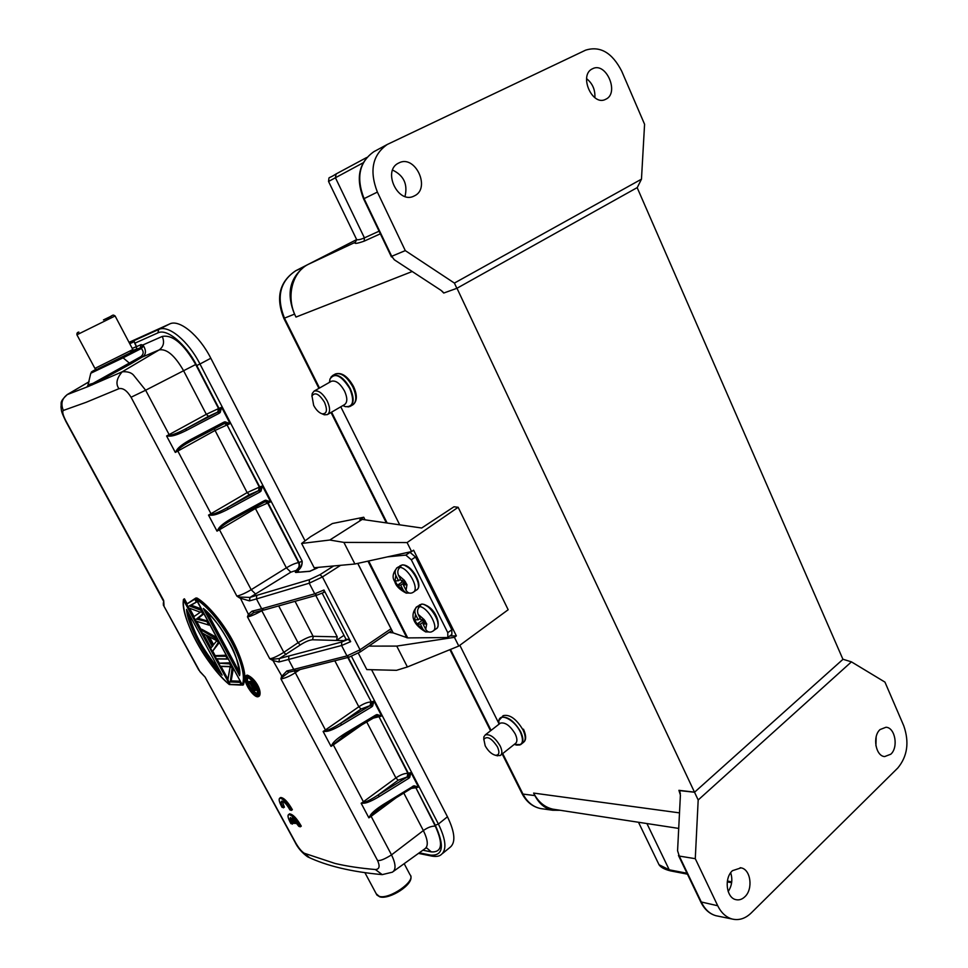 <?xml version="1.0" encoding="UTF-8"?>
<svg xmlns="http://www.w3.org/2000/svg" width="968" height="968" viewBox="0 0 968 968"><rect width="100%" height="100%" fill="white"/><g stroke="black" fill="none" stroke-linecap="round" stroke-linejoin="round"><path stroke-width="1.45" d="M405.289 250.615L377.375 192.088C369.171 170.804 372.462 154.928 387.26 144.474L585.628 50.154C600.16 45.641 612.187 52.659 621.722 71.196L644.579 124.267L641.469 179.177L454.403 283.079L405.289 250.615L391.713 256.29L394.303 259.775L441.045 290.364L443.743 293.038L456.86 288.319L454.403 283.079M414.377 195.887C431.147 188.421 415.127 154.154 398.852 162.951L398.622 163.06C381.973 170.622 398.029 204.635 414.074 196.044L414.377 195.887M605.799 99.232C619.75 93.097 606.041 61.383 592.537 68.764L592.392 68.825C578.453 75.02 592.259 106.649 605.605 99.329L605.799 99.232M641.469 179.177L637.259 187.574L456.86 288.319M442.315 291.295L443.743 293.038M356.575 239.641L308.477 264.252C291.912 272.141 285.778 297.563 295.99 317.068L294.514 314.128C286.576 294.804 289.372 279.425 302.899 267.979M340.784 406.802L399.711 524.837L340.784 406.802M459.836 645.281L498.641 723.011L459.836 645.281M560.194 810.289L552.668 810.24C545.069 808.619 539.14 803.73 534.88 795.599L533.622 793.082C538.232 801.915 544.645 807.276 552.861 809.163L555.293 809.538M679.282 856.075L677.576 850.763L680.407 795.079L678.907 790.324L694.613 792.163L843.031 659.269L851.441 661.858L884.946 682.101L903.761 725.794C909.436 742.202 907.464 756.25 897.844 767.951L751.168 913.005C745.312 918.62 738.983 920.629 732.183 919.031C726.06 917.289 721.245 912.86 717.724 905.745L695.278 858.676L679.282 856.075L701.582 902.587C705.079 909.605 709.871 913.986 715.957 915.716L717.893 916.115M456.981 288.258L698.182 799.991L851.441 661.858M392.597 170.09C403.777 175.462 407.915 184.259 404.999 196.468M379.093 231.183L364.428 237.862L364.162 241.153L380.351 233.808M364.162 241.153C356.877 243.682 353.901 244.057 355.244 242.29L308.477 264.252M637.162 187.623L842.946 659.341M876.161 736.842L875.919 745.844M730.683 872.761C732.788 879.525 731.953 885.78 728.178 891.54M695.278 858.676L698.182 799.991M679.996 791.461L679.584 790.602L694.516 792.247M744.815 896.804C753.37 889.168 750.805 869.385 741.065 867.86L732.486 870.668C723.919 878.097 726.278 897.929 735.934 899.659C739.104 900.361 742.069 899.405 744.815 896.804M890.814 754.205C898.655 747.308 895.122 727.464 885.986 727.258L880.081 729.545C872.204 736.285 875.604 756.202 884.679 756.565L890.814 754.205M586.584 78.65C592.549 83.442 595.308 89.794 594.872 97.695M363.048 162.854L328.539 181.464C329.507 175.438 327.136 179.83 336.186 173.901L366.69 157.506L336.186 173.901L335.364 177.628L364.428 237.874C361.004 239.386 358.438 239.991 356.708 239.677L356.224 238.697M403.402 590.456L397.533 585.337L400.716 585.132L403.402 590.456L406.306 593.082L409.319 593.045M397.533 585.337L395.004 580.945L395.803 575.379L398.489 580.715L395.307 580.945M405.519 581.889L400.716 585.132M401.381 580.522L402.144 582.022L405.471 581.804M402.144 582.022L397.219 585.35M400.546 579.336L398.489 580.715M396.565 568.107L398.247 567.006L398.949 568.422M397.412 567.563C395.101 569.547 394.569 572.161 395.803 575.379M398.453 575.186L404.37 580.304L401.151 580.534L398.453 575.186C397.219 571.955 397.763 569.341 400.062 567.333L400.897 566.788L398.247 567.006M404.37 580.304L406.971 584.708L406.064 590.298L403.378 584.962L406.608 584.757M406.124 583.099L403.378 584.962M400.062 567.333C408.98 568.349 419.955 589.633 413.021 592.368L412.199 592.815C409.718 593.723 407.673 592.888 406.064 590.298M324.51 402.289C327.68 410.154 326.869 414.001 322.078 413.82C318.908 412.731 316.1 409.924 313.656 405.374L311.986 395.924C315.036 391.798 319.21 393.916 324.51 402.289M311.89 396.239L312.265 393.431L314.116 391.096C318.436 390.007 322.816 393.323 327.244 401.018C330.306 407.855 330.342 412.38 327.365 414.606L324.304 414.8L322.066 413.808M327.656 414.437L344.523 404.624C347.548 402.361 347.548 397.848 344.535 391.048C340.155 383.401 335.775 380.134 331.407 381.259L331.153 381.404M253.241 688.793L252.103 690.704L253.519 689.155M252.515 690.426L257.694 694.056M247.409 677.866L247.602 681.641M248.195 683.287L251.317 688.877M255.733 690.426L255.407 689.47L256.822 688.901L255.733 690.426L255.77 688.538L254.766 687.546L255.249 688.623L256.556 688.006M252.188 681.17L247.324 681.823L252.237 681.714L255.249 687.365L256.012 686.844M247.626 677.806L247.07 677.939C243.972 680.25 251.644 693.887 256.677 694.649L257.984 692.991M256.568 695.193C258.274 696.585 258.166 693.935 256.242 687.232C252.745 681.097 249.708 677.903 247.142 677.673C242.218 677.14 251.075 694.855 256.568 695.193L257.524 694.068M257.331 696.621C263.09 696.173 252.491 676.523 246.368 676.233C240.935 676.922 251.293 696.125 257.331 696.621L258.541 696.561C261.493 691.805 254.536 678.895 246.489 675.688L246.368 676.233M244.928 677.552L246.658 675.289M258.771 696.415L259.388 695.992C262.437 691.14 255.201 678.144 247.336 675.12M318.375 567.357L309.542 571.362L295.906 572.463C294.683 572.378 295.252 571.543 297.624 569.922L290.848 572.173L250.083 597.353L249.441 600.874L239.713 597.994L236.87 596.106L239.858 597.074L249.901 597.413L309.457 579.675L320.009 574.665L333.682 565.953M255.673 594.146L251.196 589.706C245.63 593.057 240.863 595.187 236.87 596.106L131.067 397.255C127.002 390.624 122.972 387.769 118.955 388.688L86.152 402.301L63.356 410.444C62.037 411.642 62.968 415.296 66.151 421.395L163.665 600.45L164.016 605.472L163.423 603.645M200.037 671.574L205.083 677.08M205.168 677.189L295.506 842.523C298.567 847.908 301.496 851.477 304.303 853.256L335.061 863.456C346.786 866.215 360.229 868.235 375.402 869.53C379.432 869.3 380.146 866.287 377.544 860.479L280.938 678.919L281.507 676.584L286.843 670.969L288.912 672.179L295.784 670.618L293.74 669.396L286.843 670.969M264.276 609.852L254.015 612.538L247.457 616.846L269.745 658.724C272.419 658.579 277.114 656.449 283.83 652.335L261.832 610.772C254.887 614.571 250.095 616.604 247.457 616.846L248.401 614.341L252.019 611.207L261.662 608.775L256.459 598.938L309.228 583.196L314.733 593.82L323.965 590.008L350.67 641.639L341.571 645.511L278.978 661.979L272.988 660.587L269.806 658.76M230.094 684.352L183.569 599.349L184.428 598.805L186.957 603.487M189.595 608.364L194.036 616.556M196.637 621.383L201.09 629.611M203.244 633.58L210.963 647.846M212.778 651.198L215.102 655.505M216.977 658.966L219.167 663.007M221.031 666.468L227.879 679.112M246.574 681.581L253.931 693.294M233.336 668.368L231.171 680.879L240.27 681.23M230.348 662.814L218.913 663.177L229.985 663.382L232.623 668.271L230.336 681.436L231.171 680.879M226.246 655.203L214.86 655.663L226.367 655.433M200.836 629.769L216.094 638.711L200.836 629.769L201.695 629.224L216.626 637.367M219.385 642.474L212.524 651.367L218.211 642.631L212.524 651.367M194.992 598.563L186.691 604.117L196.117 598.405M195.899 597.994L195.028 598.551L196.649 601.951M191.192 605.206L201.259 608.872M203.909 613.785L198.246 618.322L207.842 621.081M244.831 677.394C245.146 668.319 237.499 647.507 228.23 633.011C217.304 615.249 203.897 601.733 196.819 597.958L195.947 598.502C203.014 603.258 210.153 610.155 217.352 619.193C223.608 627.01 229.392 636.303 234.728 647.048C242.254 659.135 245.981 685.029 242.678 685.187L243.525 684.63L244.795 679.125M282.184 801.08L284.411 807.203L282.099 807.397C279.268 802.278 278.481 799.205 279.752 798.152C282.946 798.588 286.831 802.654 291.404 810.361L289.916 809.938C286.831 804.347 284.072 801.419 281.627 801.141C280.659 801.952 281.277 804.202 283.455 807.869M279.873 798.055L280.684 797.499C283.951 797.753 287.847 801.819 292.372 809.684L291.416 810.361M291.078 818.202L293.256 823.49L290.932 823.647C288.137 818.613 287.363 815.576 288.609 814.548C291.828 815.008 295.736 819.097 300.334 826.817L298.822 826.357L292.106 817.936L295.143 823.538L293.715 823.066L290.497 817.524C289.674 818.359 290.279 820.574 292.288 824.155M289.541 813.894C292.832 814.173 296.74 818.25 301.278 826.127L300.334 826.817M294.695 820.259L296.099 822.86L295.143 823.538M249.441 600.874L249.901 597.413M249.72 615.128L248.401 614.341L239.858 597.074M88.318 385.433C86.878 386.559 86.781 386.946 88.052 386.583L122.258 371.772C127.486 371.434 131.237 372.535 133.499 375.088L145.636 390.225L195.705 364.512L218.574 408.581L206.305 414.304L208.507 416.361L185.626 428.884L218.006 411.981L221.612 407.262L220.196 412.501L219.046 413.36L217.727 412.065L218.574 408.581L218.792 411.412L220.196 412.501M88.524 384.671L93.037 383.34L92.093 384.913L130.486 364.053L123.105 357.821L90.774 373.261M93.037 383.34L140.844 356.647C143.724 354.24 143.905 351.529 141.376 348.492L143.554 345.939C146.446 351.045 145.987 354.772 142.163 357.107L159.2 349.896L122.258 371.772C116.583 378.306 115.482 383.945 118.955 388.688M67.107 394.654L88.052 386.583L89.213 384.925M163.144 600.027L163.64 601.116M164.028 605.448L163.665 604.105M163.725 604.105L163.882 603.403M163.58 603.245L163.761 602.132M163.302 604.976L198.851 670.171M163.81 604.092L163.604 601.14M163.302 602.87L163.519 605.375L199.989 671.707M205.022 677.007L204.466 676.354M403.753 792.961L423.355 830.556L391.52 854.877C395.9 863.988 396.166 869.76 392.33 872.204L392.282 872.229M334.819 660.769L358.813 706.773L361.076 709.024L370.441 705.466L373.938 701.098L372.607 706.108L371.543 706.991L370.441 705.466L340.518 723.35L341.607 724.899L371.543 706.991M299.027 569.62C301.278 567.502 302.318 564.695 302.161 561.186C302.113 564.767 300.951 567.466 298.664 569.257L297.624 569.922M350.67 641.639L348.153 639.328L346.036 639.279L322.175 593.202M323.844 592.356L323.965 590.008M343.979 635.323L336.501 640.441L344.1 640.647L346.036 639.279M315.798 595.489L337.263 636.859L336.501 640.441L312.543 639.775C309.361 640.017 305.283 641.736 300.298 644.93L279.425 658.506L341.728 641.99L348.153 639.328M278.978 661.979L279.425 658.506L273.157 659.22L272.988 660.587L282.426 677.14L280.938 678.919C285.003 678.278 289.747 676.221 295.167 672.784L300.019 669.553M269.745 658.724L273.157 659.22M252.019 611.207L254.221 612.466M286.092 654.586L283.83 652.335L298.035 642.716C305.44 638.299 310.462 636.17 313.1 636.303L295.046 601.309M309.542 571.362L310.196 571.253M299.015 572.136L298.047 570.273L295.966 572.439L309.99 571.217M258.529 490.607L259.339 487.134L247.13 492.603L249.357 494.709L258.819 490.546L262.401 485.936L270.665 501.884L264.772 501.932L231.049 520.348C227.105 522.587 221.297 526.495 219.107 528.903L217.013 531.154L218.587 528.564L219.47 529.75L255.407 508.478L286.359 567.829L290.848 572.173M231.049 520.348L233.155 519.163L232.719 517.88C225.169 522.139 220.462 525.697 218.587 528.564M296.934 569.559C299.16 567.768 299.681 565.457 298.519 562.614L267.616 503.058L270.665 501.884L265.704 500.178L264.373 500.637L232.719 517.88M211.52 515.218L208.519 515.109L211.508 514.553L211.52 515.218C214.835 515.242 220.377 513.234 228.145 509.192L227.105 507.74L258.819 490.546L259.872 491.986L260.997 491.115L262.401 485.936L259.339 487.134L227.056 424.916L259.811 487.037L259.593 489.989L260.997 491.115M214.231 428.836L247.13 492.603L210.988 513.718L211.508 514.553C215.924 513.403 221.127 511.128 227.105 507.74L249.357 494.709M195.705 364.512C183.726 343.821 172.582 334.468 162.261 336.44L142.72 345.044L141.074 344.632L136.548 346.629L134.758 343.241L157.869 332.895C166.871 328.176 185.735 343.773 196.758 365.529L219.022 408.435L221.612 407.262L230.094 423.621L224.116 423.633L223.668 422.254L225.024 421.806L224.987 423.355L227.504 424.783L230.094 423.621L225.024 421.806M190.502 441.311L191.809 440.609L190.502 441.311C185.057 444.227 180.701 447.18 177.447 450.193L175.317 452.419L176.914 449.83L177.834 451.064L214.787 430.591L227.056 424.916L224.407 423.512M191.809 440.609L191.337 439.218C183.618 443.417 178.814 446.95 176.914 449.83M169.666 436.12C173.042 436.217 178.705 434.281 186.642 430.3L185.626 428.884C179.503 432.2 174.179 434.39 169.654 435.455L169.666 436.12L166.593 435.963L169.654 435.455L169.134 434.608L166.593 435.963L175.317 452.419L177.834 451.064L210.988 513.718L208.519 515.109L217.013 531.154L219.47 529.75L251.196 589.706L286.359 567.829C291.259 564.913 295.313 563.17 298.519 562.614L299.003 562.553C300.177 565.409 299.644 567.72 297.418 569.511M88.911 385.01L87.725 386.135L90.75 373.394C93.001 370.599 88.27 373.842 96.074 369.28C82.97 376.249 103.019 366.981 121.92 357.301L123.105 357.833L141.376 348.492L142.72 345.044L143.554 345.939M136.524 349.363L132.882 350.924M133.027 350.307L140.215 347.96L121.92 357.301M136.524 348.904L136.476 346.665L133.959 340.881M129.034 342.345L169.594 323.99C179.225 318.896 199.251 335.267 210.818 358.245L304.932 540.592M371.567 669.711L447.458 816.774C455.214 832.843 455.904 843.164 449.551 847.75L442.618 853.437M265.522 501.654L264.796 501.908M196.758 365.529L199.965 364.004L302.161 561.186L299.003 562.553L268.088 502.973L265.631 501.63L265.704 500.178M398.175 780.22L407.516 776.832L410.989 772.561L418.503 787.057L414.643 786.815M422.871 850.219L431.329 851.9C442.049 852.505 443.38 843.927 435.298 826.152L415.938 787.891L413.868 786.851M414.546 786.815L413.034 787.117M379.105 808.449L383.739 805.364L379.105 808.449L368.881 817.839L370.333 815.322L371.119 816.326L396.759 797.293M419.253 852.82L430.7 855.131C443.162 855.906 444.699 845.935 435.31 825.232L415.938 787.891L418.503 787.057L413.953 785.762L413.82 786.887L383.764 805.352L383.425 804.42C376.443 808.885 372.087 812.515 370.333 815.322M363.92 803.198C366.981 803.029 372.099 800.802 379.274 796.519L378.173 794.934L407.516 776.832L408.629 778.405L409.67 777.51L410.989 772.561L407.891 773.347C404.467 773.263 400.474 774.787 395.9 777.909L398.187 780.22L378.173 794.934C372.704 798.588 367.949 801.129 363.895 802.545L363.92 803.198L361.161 803.271L363.895 802.545L363.411 801.758L361.161 803.271L368.881 817.839L371.119 816.326L391.52 854.877C384.623 859.197 379.964 861.06 377.556 860.467M342.14 736.624L346.205 734.01L331.032 746.389L332.52 743.847L333.319 744.9L364.016 723.314M346.205 734.01L345.854 732.994C338.727 737.41 334.287 741.04 332.52 743.847M325.938 731.421L323.118 731.457L325.913 730.767L325.938 731.421C329.047 731.312 334.262 729.134 341.607 724.899M345.854 732.994L375.729 715.062L376.988 714.553L376.08 716.005M348.214 657.393L371.373 702.006L373.938 701.098L381.646 715.957L376.988 714.553M370.115 705.442L370.853 701.981C367.501 702.115 363.484 703.712 358.813 706.773L325.429 729.969L325.913 730.767C330.052 729.412 334.928 726.944 340.518 723.35L361.076 709.024M381.646 715.957L377.544 715.691L379.069 716.852L381.646 715.957M288.912 672.179L282.426 677.14M229.718 684.606L183.388 600.015M183.4 600.099C180.326 617.524 206.934 666.323 228.968 684.255M221.817 674.49L222.156 675.12C207.273 661.132 187.211 624.929 186.546 609.356L186.824 609.888M187.163 610.518C188.821 625.981 204.623 655.348 219.736 671.889M219.482 670.171C201.356 647.096 195.088 635.625 188.397 612.792M233.107 667.944L232.054 668.295L229.694 663.915L230.481 663.056M240.403 681.472L241.165 685.029M242.157 684.715L230.154 684.412L227.879 679.742M229.694 663.915L218.913 663.177M227.831 680.129L230.263 666.637M241.02 684.908L239.919 681.799L230.336 681.448M230.336 681.436L232.054 668.295M228.133 658.7L225.883 655.76L226.984 658.893L216.263 658.76L214.86 655.663M219.3 642.328L216.941 637.948M200.945 630.458L202.312 632.987L206.16 635.153L212.149 646.213M202.36 633.084L206.232 635.262M212.27 646.455L210.673 648.257M210.746 648.572L212.113 651.089M207.467 635.746L216.832 640.683L212.754 645.692M206.91 635.444L212.718 646.164M209.415 636.871L213.577 644.579M200.243 612.187L189.026 608.037M186.691 604.117L188.76 607.94L200.11 612.115M200.449 612.139L193.781 616.737M193.769 617.197L196.117 621.105M193.721 617.148L195.826 621.045L209.015 625.134L207.563 621.783L196.383 619.121L208.047 621.468M208.64 624.88L207.237 622.267M196.383 619.121L202.772 614.002L198.246 618.322M202.772 614.002L200.666 610.106L201.501 609.32M200.666 610.106L189.232 605.92L201.005 609.634L203.885 613.736M189.232 605.92L197.327 601.564M194.774 599.168L196.189 601.806M195.947 598.502L242.266 684.848C249.393 667.884 221.261 615.188 196.105 599.252M203.97 609.005L203.341 608.448C221.382 622.388 242.738 664.411 239.568 675.7L239.616 674.769M239.532 674.527L204.526 609.538M206.849 611.703L239.483 672.3M252.503 681.533L251.922 682.271L254.766 687.546M256.774 689.615L255.37 690.111M247.808 683.239L249.974 683.057L252.406 687.595L251.232 689.482L251.704 690.365L253.18 688.659M252.914 688.321L253.931 689.603M253.834 689.519L254.523 690.124M255.407 689.47L255.249 688.623M252.188 683.093L255.044 688.95M255.02 688.78L254.511 689.579L252.817 687.885L254.971 689.022M251.232 689.482L252.261 687.401M251.922 682.271L247.324 681.823M252.188 683.142L250.216 683.057L252.817 687.885M252.2 683.154L250.216 683.057M250.906 683.239L253.265 687.643L254.124 687.062L254.753 687.909M252.055 683.202L254.124 687.062M255.02 688.587L254.717 687.74M254.923 688.321L253.955 689.289M254.608 687.764L253.374 688.696M368.687 560.98L407.709 637.912L447.119 637.537L447.821 637.38L447.773 632.649L411.327 559.782L405.834 555.087L387.515 556.854M405.834 555.087L409.996 552.329L406.705 552.643M388.979 632.419L393.189 632.89L357.785 563.364M407.709 637.912L393.189 632.89M447.773 632.649L451.826 629.769L415.49 557.011L411.327 559.782M451.826 629.769L451.85 634.488L448.099 637.186M409.996 552.329L415.49 557.011M497.455 746.885C499.887 752.608 499.185 755.391 495.35 755.246C491.454 754.108 488.078 750.962 485.198 745.832L483.855 739.358C487.086 735.632 491.623 738.148 497.455 746.885M483.782 739.685L483.855 736.866L485.307 734.869C490.159 733.913 495.096 737.568 500.117 745.856C502.38 750.732 502.428 753.963 500.25 755.536L496.56 755.572M500.928 754.992L515.254 743.618C517.457 742.02 517.444 738.802 515.206 733.938C510.233 725.71 505.296 722.104 500.396 723.12L499.73 723.64M423.016 629.369L417.135 624.191L420.366 624.118L423.016 629.369L425.738 631.886L428.667 631.935M417.135 624.191L414.631 619.835L415.514 614.486L418.176 619.762L414.945 619.847M425.097 620.815L420.366 624.118M421.104 619.677L421.673 620.803L425.049 620.706M421.673 620.803L416.821 624.178M420.197 618.346L418.176 619.762M416.022 607.347L417.91 606.113L418.684 607.662M417.099 606.682C414.824 608.703 414.292 611.304 415.514 614.486M418.2 614.402L424.129 619.593L420.862 619.677L418.2 614.402C416.99 611.207 417.51 608.594 419.785 606.573L420.608 606.004L417.91 606.113M424.129 619.593L426.706 623.949L425.714 629.321L423.064 624.058L426.344 623.985M425.775 622.158L423.064 624.058M419.785 606.573C428.679 607.868 439.508 628.522 432.756 631.209L431.486 631.862C429.126 632.6 427.203 631.753 425.714 629.321M365.057 519.828L363.75 517.239L332.423 523.519L310.607 536.683L301.617 543.459L329.786 540.023L362.201 519.417L359.769 519.768L363.75 517.239M329.786 540.023L343.882 542.395L354.905 564.005L314.164 567.744L301.617 543.459M343.882 542.395L407.092 542.564L411.594 551.578L354.905 564.005M368.808 646.104L396.747 646.092L407.395 666.964L396.493 670.328L366.811 669.59L358.317 653.158M407.395 666.964L458.784 646.055L508.164 609.743L458.142 507.28L407.092 542.564M396.747 646.092L454.416 637.331L458.784 646.055M411.594 551.578L413.602 550.199L456.364 635.879L449.817 635.952M454.416 637.331L456.364 635.879M362.201 519.417L421.673 528.008L453.992 506.772L458.142 507.28M98.433 368.614C106.976 364.972 141.159 347.512 130.656 352.183M132.87 349.617C133.959 350.634 132.797 351.856 129.41 353.272L98.361 368.651C97.236 369.643 96.11 369.594 94.961 368.481L76.932 334.807L78.36 334.081L115.107 315.967L132.834 349.545L94.924 368.409M76.932 334.807C76.738 333.149 77.392 332.242 78.88 332.084L77.5 332.798M115.107 315.967C111.961 313.959 113.922 315.604 103.467 319.912L111.55 316.028M412.223 271.512L295.99 317.068M533.622 793.082L679.5 812.878M680.383 793.421L678.907 790.324M656.582 859.669L659.026 864.726L669.239 869.808L686.99 873.233M646.926 823.562L669.239 869.808L670.606 870.91M700.711 901.861L717.724 905.745M727.379 881.025L731.735 881.872M377.375 192.088L363.593 198.876C355.474 177.991 358.91 162.249 373.902 151.661C359.225 162.019 355.958 177.676 364.077 198.646L391.713 256.29M355.341 242.23L356.708 239.677L328.66 181.694M413.651 591.944L416.313 590.117C423.887 587.056 410.48 563.582 401.962 565.046L399.953 565.832M418.442 585.265C417.595 576.335 413.191 569.813 405.229 565.687M502.707 753.588L522.986 794.075L534.88 795.599M294.514 314.128L284.471 318.133L319.5 388.023M331.588 412.15L387.152 523.023M450.495 649.431L491.066 730.38M521.909 793.3L522.986 794.075C527.209 802.121 533.102 806.961 540.676 808.57L542.697 808.849M295.627 270.798L356.551 239.641L295.76 270.738C279.933 281.349 276.183 297.152 284.471 318.133L283.805 318.291M318.92 388.362L283.83 318.339C275.517 297.527 279.474 281.664 295.7 270.762L304.158 266.974M342.878 405.58L345.479 406.693C353.235 407.092 354.675 401.067 349.787 388.628L349.738 388.507C341.377 375.427 334.783 372.269 329.955 379.057L329.471 382.36M330.862 377.23L332.738 375.463C338.546 373.975 344.354 378.294 350.162 388.434C354.131 397.437 354.119 403.426 350.089 406.415L347.996 406.947M350.489 406.185L352.751 404.866C356.781 401.877 356.805 395.876 352.848 386.885C347.04 376.758 341.232 372.438 335.412 373.95L335.097 374.132M329.652 381.961L329.882 379.807M257.27 694.504C261.009 694.141 250.869 676.39 247.433 677.866L247.142 677.673M249.635 600.826L256.459 598.938L256.738 595.489M162.261 336.44C164.669 342.127 163.64 346.617 159.2 349.896C166.653 348.589 174.724 355.425 183.4 370.393L206.305 414.304L169.134 434.608L145.636 390.225L131.067 397.243M89.104 381.755L67.566 394.412C61.916 398.465 60.512 403.813 63.356 410.444M140.844 356.647L142.163 357.107L130.486 364.053M295.506 842.511L294.732 841.603M309.591 857.733L304.303 853.256M382.203 874.624L375.402 869.53M435.298 826.152C431.837 825.922 427.856 827.386 423.355 830.556C428.086 840.236 428.521 846.359 424.662 848.936L393.419 871.406M366.618 721.753L395.9 777.909L363.411 801.758L333.319 744.9L331.032 746.389L323.118 731.457L325.429 729.969L294.393 670.969M372.607 706.108L371.18 704.91L371.373 702.006L347.778 657.502M359.951 651.996L360.036 649.782L322.429 576.94L340.615 565.312M391.011 628.764L360.036 649.782L346.967 655.917L293.74 669.396L288.633 659.74L288.839 656.304M309.457 579.675L309.228 583.196L322.429 576.94L320.009 574.665M341.728 641.99L341.571 645.511L346.967 655.917L349 657.199L295.784 670.618M324.074 592.307L316.911 595.175L263.841 610.082L261.662 608.775L314.733 593.82L316.911 595.163M278.675 605.908L298.035 642.716L300.298 644.93M337.263 636.859L313.342 636.303L312.543 639.775M254.947 507.292L255.407 508.478L267.616 503.058L265.353 501.702M228.145 509.192L259.872 491.986M224.564 423.452L191.833 440.585M223.668 422.254L191.337 439.218M186.642 430.3L219.046 413.36M217.727 412.065L208.507 416.361M141.074 344.632L140.215 347.96L141.038 348.165M136.524 349.182L136.548 346.629L136.476 349.024M136.5 348.843L136.403 346.604L132.229 348.407M129.748 343.7L133.947 341.849M129.264 342.781L158.74 329.483L157.869 332.895M430.7 855.131L432.031 856.135M418.466 853.389L431.861 856.111C435.927 856.74 438.867 856.377 440.694 855.01C446.974 850.485 446.212 840.163 438.407 824.046L435.31 825.232M407.177 776.796L407.891 773.347L379.069 716.852L408.423 773.408L408.242 776.288L409.67 777.51M447.458 816.774L438.407 824.046L351.517 656.413M169.594 323.99L158.74 329.483C168.287 324.449 188.288 340.942 199.965 364.004L210.818 358.245M233.155 519.163L264.772 501.932L264.373 500.637M411.085 788.424L415.405 787.819L414.292 786.815M425.593 848.307L426.743 847.98L431.329 851.9M413.953 785.762L383.425 804.42M379.274 796.519L408.629 778.405M372.22 718.389L378.561 716.816L377.205 715.703M375.729 715.062L376.044 716.09L346.229 733.913M412.888 787.19L412.719 786.282M222.156 675.12L186.546 609.356M218.949 663.709L220.329 666.262L230.336 666.504M229.706 681.944L239.628 682.331M214.884 656.207L225.58 656.304M216.094 638.711L218.211 642.631M212.912 645.475L207.793 636M196.819 601.878L190.297 605.738M203.341 608.448L239.568 675.7M247.397 682.367L249.974 683.057M254.778 687.849L252.176 683.009M406.863 637.791L367.961 561.137M357.712 563.388L393.105 632.866M515.17 744.682L516.622 745.082C522.853 745.372 524.087 740.992 520.312 731.929L520.264 731.832C514.686 719.998 500.262 712.545 498.847 720.555L498.786 724.366M499.319 719.321L501 717.433C507.51 716.066 514.056 720.833 520.663 731.735C523.615 738.185 523.627 742.468 520.687 744.586L519.356 745.058M521.607 743.847L523.01 742.734C525.951 740.605 525.951 736.321 522.998 729.884C516.416 718.994 509.858 714.239 503.348 715.606L502.465 716.296M498.883 723.749L498.859 720.991M433.422 630.737L435.987 628.922C443.38 625.921 430.143 603.1 421.612 604.177L419.362 605.024M438.032 624.118C437.052 615.212 432.563 608.763 424.553 604.782M404.176 863.674L410.021 874.745C416.663 880.59 389.511 899.78 379.25 896.356L376.237 893.803M687.437 874.164L670.437 870.873C664.484 869.373 660.684 867.328 659.026 864.726L638.493 822.268M552.861 809.163L678.713 828.414M732.183 919.031L715.957 915.716C709.52 913.889 704.498 909.4 700.892 902.236L678.483 855.494M740.181 867.715L741.065 867.86M727.258 881.884L731.626 882.731M387.26 144.474L373.902 151.661M391.435 256.919L363.605 198.876M417.123 589.524C423.27 585.446 411.993 564.138 402.216 564.913L397.219 567.659C392.766 572.838 391.943 577.46 394.762 581.55C395.876 585.918 399.724 589.79 406.294 593.154M552.668 810.24L540.676 808.57C532.642 806.852 526.447 801.903 522.103 793.7L502.198 753.987M490.558 730.779L449.914 649.673M386.365 522.914L331.02 412.489M311.986 395.924L312.265 393.431M314.116 391.096L331.407 381.259M322.078 413.82L324.304 414.8M342.938 405.544L345.479 406.693L350.089 406.415M329.628 382.275L329.955 379.057L332.738 375.463L335.412 373.95C341.692 372.099 347.706 376.237 353.465 386.389M353.489 386.426C357.361 394.799 357.289 400.837 353.272 404.551M245.787 675.87C243.851 675.398 244.529 679.149 247.832 687.135C251.934 693.524 255.201 696.754 257.621 696.803L258.541 696.561M163.665 601.358L65.885 421.455C60.476 410.166 61.71 411.17 60.972 406.899C61.831 402.519 58.903 402.519 67.288 394.545L89.117 381.707M163.677 604.141L163.87 603.294M199.977 671.695L205.119 677.104M205.059 677.031L295.034 842.172C297.733 847.774 301.907 852.651 307.57 856.789M392.33 872.192L382.227 874.624C351.517 871.865 326.639 865.924 307.618 856.813M391.871 630.446L360.302 651.887M317.359 567.974L318.303 567.369M317.335 567.986L309.966 571.241M136.403 346.604L133.947 340.893M134.685 343.277L136.476 346.665M224.092 423.657L191.821 440.597M377.459 715.691L346.217 733.998M360.205 651.948L349 657.199M183.363 599.749C181.79 618.201 201.731 659.704 229.101 684.412M246.707 675.253L245.86 675.821M218.889 663.649L220.329 666.311M220.498 666.444L230.142 666.698L227.734 679.972M227.782 680.08L230.154 684.461M230.311 684.594L241.395 685.09M214.823 656.135L216.263 658.809M216.445 658.942L227.383 659.087M200.872 630.362L202.312 633.011M206.16 635.19L212.222 646.406M210.697 648.524L212.125 651.161M216.735 640.707L207.104 635.613M186.642 604.056L188.76 607.977M195.923 621.141L208.919 625.086M196.008 599.131L242.278 684.957M203.522 608.678C219.24 623.682 222.192 630.531 229.234 642.328C235.2 652.275 238.624 663.286 239.495 675.337M288.73 814.451L289.698 813.785M252.951 688.43L254.983 690.45M251.16 689.434L251.716 690.474M252.249 687.377L251.123 689.192M247.312 682.283L247.784 683.166M247.965 683.287L250.034 683.251M249.974 683.154L252.333 687.534M252.237 683.202L250.627 683.239M483.855 739.358L483.855 736.866M485.307 734.869L500.396 723.12M495.35 755.246L497.576 755.839M514.238 744.428L520.687 744.586M498.883 724.294L498.847 720.555L503.348 715.606M523.482 729.194C526.12 735.22 526.338 739.419 524.124 741.766M436.846 628.256C441.057 624.287 435.334 606.27 421.915 604.032L416.736 606.839C408.544 616.471 414.885 625.618 425.714 631.947M410.734 876.149C413.844 884.534 389.608 899.78 379.867 896.888L376.891 895.025L364.912 872.664"/></g></svg>

